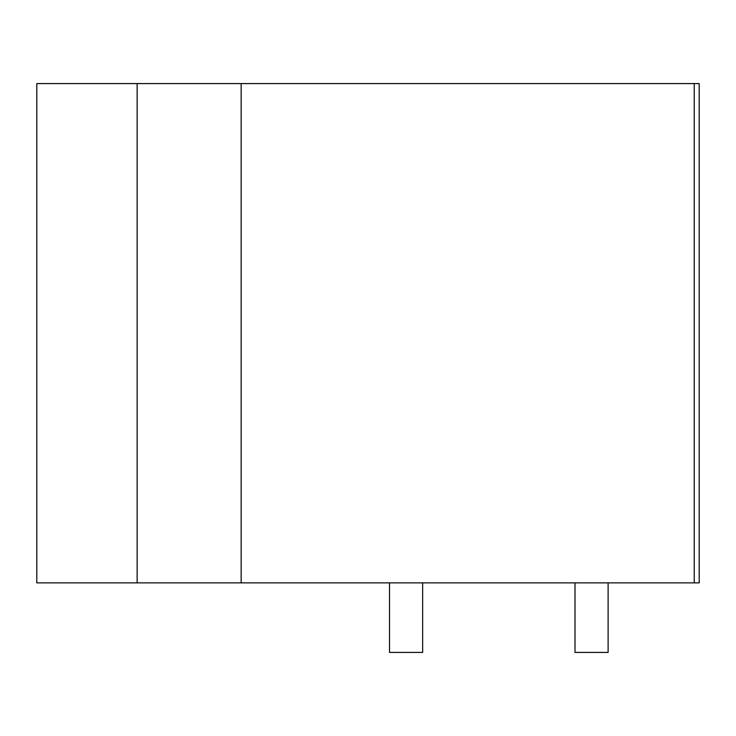 <?xml version="1.0" encoding="UTF-8"?>
<svg xmlns="http://www.w3.org/2000/svg" width="736" height="736" viewBox="0 0 736 736"><rect width="100%" height="100%" fill="white"/><g stroke="black" fill="none" stroke-linecap="round" stroke-linejoin="round"><path stroke-width="1.1" d="M137.135 582.866L699.2 582.866L699.2 83.582L36.8 83.582L36.8 582.866L137.135 582.866L137.135 83.582M389.528 582.866L389.528 652.418L422.648 652.418L422.648 582.866M575 582.866L575 652.418L608.12 652.418L608.12 582.866M694.232 582.866L694.232 83.582M241.16 582.866L241.16 83.582"/></g></svg>
